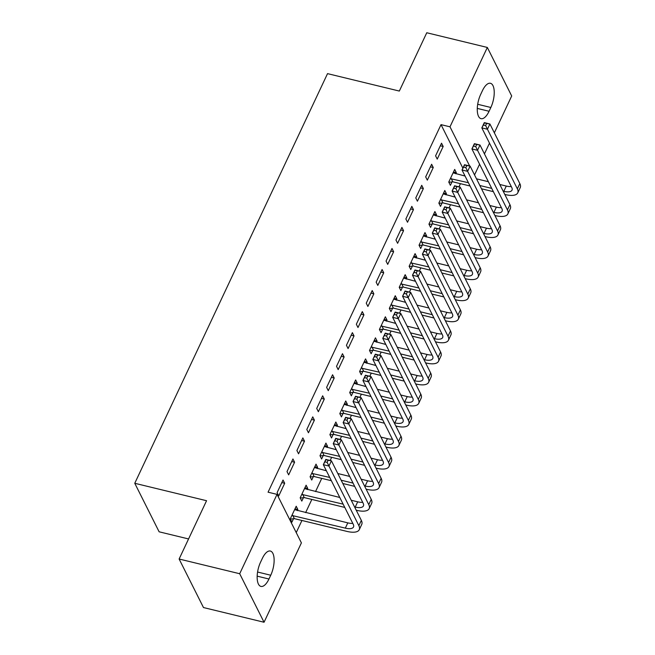<?xml version="1.0" encoding="UTF-8"?>
<svg xmlns="http://www.w3.org/2000/svg" width="655" height="655" viewBox="0 0 655 655"><rect width="100%" height="100%" fill="white"/><g stroke="black" fill="none" stroke-linecap="round" stroke-linejoin="round"><path stroke-width="0.98" d="M296.232 532.605L301.939 520.479M305.631 512.636L311.846 499.429M315.538 491.586L321.752 478.379M325.445 470.536L325.838 469.692M330.169 460.498L331.659 457.329M335.352 449.486L335.745 448.642M340.076 439.44L341.566 436.279M345.259 428.427L345.652 427.592M349.975 418.389L351.465 415.229M355.157 407.377L355.559 406.542M359.882 397.339L361.372 394.179M365.064 386.327L365.465 385.492M369.788 376.289L371.279 373.121M374.971 365.277L375.364 364.442M379.695 355.239L381.185 352.071M384.878 344.227L385.271 343.384M389.602 334.189L391.092 331.021M394.785 323.177L395.178 322.334M399.509 313.139L400.999 309.971M404.692 302.127L405.085 301.284M409.416 292.089L410.906 288.921M414.599 281.077L414.992 280.234M419.323 271.039L420.813 267.87M424.497 260.027L424.899 259.183M429.221 249.989L430.712 246.82M434.404 238.977L434.805 238.133M439.128 228.931L440.618 225.77M444.311 217.919L444.704 217.083M449.035 207.881L450.525 204.72M454.218 196.868L454.611 196.033M458.942 186.831L460.432 183.67M464.125 175.818L464.518 174.983M301.398 542.889L264.047 622.25L239.697 573.731L277.04 494.369L301.398 542.889M239.697 573.731L179.118 559.018L203.476 607.545L264.047 622.25M188.566 538.95L159.124 531.803L134.766 483.284L327.533 73.63L399.329 91.061L426.765 32.75L487.336 47.455L511.694 95.982L494.353 132.834M489.49 143.158L484.446 153.884M479.583 164.208L474.539 174.934M304.894 487.77L307.76 488.466L306.114 485.191L300.17 497.825L301.816 501.1L303.421 497.685M307.76 488.466L307.236 489.572M292.949 458.958L287.005 471.592L288.65 474.875L294.594 462.242L292.949 458.958M324.708 445.67L327.565 446.366L325.92 443.091L319.976 455.716L321.621 458.999L323.234 455.577M327.565 446.366L327.05 447.463M312.754 416.858L306.81 429.492L308.456 432.767L314.4 420.142L312.754 416.858M344.522 403.57L347.379 404.266L345.734 400.983L339.789 413.616L341.435 416.899L343.048 413.477M347.379 404.266L346.863 405.363M332.568 374.758L326.624 387.392L328.27 390.667L334.214 378.033L332.568 374.758M364.327 361.47L367.193 362.166L365.547 358.883L359.603 371.516L361.249 374.791L362.854 371.377M367.193 362.166L366.677 363.263M352.382 332.658L346.438 345.291L348.083 348.566L354.027 335.933L352.382 332.658M384.141 319.37L387.007 320.066L385.361 316.783L379.417 329.416L381.063 332.691L382.667 329.277M387.007 320.066L386.483 321.163M372.196 290.558L366.251 303.183L367.897 306.466L373.841 293.833L372.196 290.558M403.955 277.261L406.812 277.957L405.167 274.682L399.223 287.316L400.868 290.591L402.481 287.177M406.812 277.957L406.296 279.063M392.001 248.45L386.057 261.083L387.703 264.366L393.647 251.733L392.001 248.45M423.769 235.161L426.626 235.857L424.98 232.582L419.036 245.207L420.682 248.491L422.295 245.068M426.626 235.857L426.11 236.954M411.815 206.35L405.871 218.983L407.516 222.258L413.461 209.633L411.815 206.35M443.574 193.061L446.44 193.757L444.794 190.474L438.85 203.107L440.496 206.391L442.1 202.968M446.44 193.757L445.924 194.854M431.629 164.249L425.684 176.883L427.33 180.158L433.274 167.533L431.629 164.249M462.872 168.171L441.02 124.638L268.067 492.192L277.04 494.369M441.535 143.199L435.591 155.833L437.237 159.108L443.181 146.474L441.535 143.199M453.481 172.011L456.347 172.707L454.701 169.424L448.757 182.057L450.403 185.332L452.007 181.918M456.347 172.707L455.823 173.804M421.722 185.299L415.778 197.933L417.423 201.208L423.367 188.583L421.722 185.299M433.667 214.111L436.533 214.807L434.887 211.532L428.943 224.157L430.589 227.441L432.194 224.018M436.533 214.807L436.017 215.904M401.908 227.4L395.964 240.033L397.61 243.308L403.554 230.683L401.908 227.4M413.862 256.211L416.719 256.907L415.073 253.632L409.129 266.257L410.775 269.541L412.388 266.127M416.719 256.907L416.203 258.013M382.094 269.508L376.158 282.133L377.804 285.416L383.74 272.783L382.094 269.508M394.048 298.32L396.905 299.007L395.26 295.732L389.324 308.366L390.969 311.641L392.574 308.227M396.905 299.007L396.39 300.113M362.289 311.608L356.345 324.233L357.99 327.516L363.934 314.883L362.289 311.608M374.234 340.42L377.1 341.116L375.454 337.833L369.51 350.466L371.156 353.741L372.76 350.327M377.1 341.116L376.576 342.213M342.475 353.708L336.531 366.341L338.177 369.616L344.121 356.983L342.475 353.708M354.421 382.52L357.286 383.216L355.64 379.933L349.696 392.566L351.342 395.841L352.947 392.427M357.286 383.216L356.77 384.313M322.661 395.808L316.717 408.442L318.363 411.717L324.307 399.091L322.661 395.808M334.615 424.62L337.472 425.316L335.827 422.041L329.883 434.666L331.528 437.949L333.141 434.527M337.472 425.316L336.957 426.413M302.856 437.908L296.911 450.542L298.557 453.817L304.501 441.192L302.856 437.908M314.801 466.72L317.659 467.416L316.021 464.141L310.077 476.766L311.723 480.05L313.327 476.635M317.659 467.416L317.143 468.522M283.042 480.017L277.098 492.642L278.743 495.925L284.688 483.292L283.042 480.017M294.987 508.829L297.853 509.516L296.207 506.241L290.263 518.875L291.909 522.15L293.514 518.735M297.853 509.516L297.337 510.622M268.959 579.02A16.252 6.763 -76.4 0 1 260.919 586.413A16.252 6.763 -76.4 0 1 260.534 562.227L262.319 558.445A16.252 6.763 -76.4 0 1 270.368 551.043A16.252 6.763 -76.4 0 1 270.744 575.229L268.959 579.02L257.161 576.146M441.02 124.638L449.993 126.816L487.336 47.455M179.118 559.018L206.562 500.715L134.766 483.284M482.424 90.693A16.252 6.763 -76.4 0 1 490.472 83.291A16.252 6.763 -76.4 0 1 490.849 107.477L489.072 111.268A16.252 6.763 -76.4 0 1 481.024 118.661A16.252 6.763 -76.4 0 1 480.647 94.484L482.424 90.693M469.651 165.977L449.993 126.816M440.316 145.787L443.181 146.474M430.409 166.837L433.274 167.533M420.502 187.887L423.367 188.583M410.603 208.937L413.461 209.633M400.696 229.987L403.554 230.683M390.789 251.037L393.647 251.733M380.882 272.087L383.74 272.783M370.976 293.137L373.841 293.833M361.069 314.187L363.934 314.883M351.162 335.237L354.027 335.933M341.263 356.295L344.121 356.983M331.356 377.345L334.214 378.033M321.449 398.396L324.307 399.091M311.543 419.446L314.4 420.142M301.636 440.496L304.501 441.192M291.729 461.546L294.594 462.242M281.822 482.596L284.688 483.292M503.155 191.162L503.818 191.317A12.699 5.084 -154.8 0 0 512.014 190.171A12.699 5.084 -154.8 0 0 511.743 187.486L481.826 127.889L484.299 122.624L489.907 123.983L487.435 129.248L517.352 188.853A19.044 7.631 25.2 0 1 517.753 192.873A19.044 7.631 25.2 0 1 505.464 194.601L504.8 194.437M493.362 191.661L481.49 188.779M470.053 186.004L452.834 181.82L448.871 182.286M453.088 172.846L465.058 176.048M476.488 178.823L488.368 181.705M499.806 184.481L506.29 186.061A12.699 5.084 -154.8 0 0 511.277 186.56M450.362 178.643L468.407 182.72M479.845 185.504L491.717 188.386M486.632 123.451L484.389 122.903L483.398 125.007L485.642 125.555L486.632 123.451L489.907 123.983L519.824 183.588A19.044 7.631 25.2 0 1 520.234 187.608L517.753 192.873M485.642 125.555L487.435 129.248L481.826 127.889L483.398 125.007M451.189 178.545L452.834 181.82M493.248 212.212L493.911 212.376A12.699 5.084 -154.8 0 0 502.107 211.221A12.699 5.084 -154.8 0 0 501.836 208.536L471.919 148.939L474.392 143.674L480 145.033L477.528 150.298L507.445 209.903A19.044 7.631 25.2 0 1 507.854 213.923A19.044 7.631 25.2 0 1 495.557 215.651L494.893 215.487M483.464 212.711L471.584 209.829M460.146 207.054L442.936 202.878L438.965 203.337M443.181 193.896L455.151 197.098M466.589 199.873L478.461 202.755M489.899 205.531L496.384 207.111A12.699 5.084 -154.8 0 0 501.37 207.61M440.455 199.693L458.5 203.779M469.938 206.554L481.818 209.436M476.725 144.501L474.482 143.953L473.491 146.057L475.735 146.605L476.725 144.501L480 145.033L509.926 204.638A19.044 7.631 25.2 0 1 510.327 208.658L507.854 213.923M475.735 146.605L477.528 150.298L471.919 148.939L473.491 146.057M441.29 199.595L442.936 202.878M483.349 233.262L484.004 233.426A12.699 5.084 -154.8 0 0 492.2 232.271A12.699 5.084 -154.8 0 0 491.93 229.586L462.012 169.989L464.493 164.724L470.102 166.083L467.621 171.348L497.538 230.953A19.044 7.631 25.2 0 1 497.947 234.973A19.044 7.631 25.2 0 1 485.65 236.701L484.995 236.545M473.557 233.761L461.677 230.879M450.239 228.104L433.029 223.928L429.058 224.387M433.283 214.946L445.244 218.148M456.682 220.923L468.554 223.805M479.992 226.589L486.485 228.161A12.699 5.084 -154.8 0 0 491.463 228.66M430.548 220.743L448.593 224.829M460.031 227.604L471.911 230.486M466.818 165.551L464.575 165.003L463.584 167.115L465.828 167.655L466.818 165.551L470.102 166.083L500.019 225.688A19.044 7.631 25.2 0 1 500.42 229.708L497.947 234.973M465.828 167.655L467.621 171.348L462.012 169.989L463.584 167.115M431.383 220.645L433.029 223.928M473.442 254.312L474.097 254.476A12.699 5.084 -154.8 0 0 482.293 253.321A12.699 5.084 -154.8 0 0 482.023 250.644L452.106 191.039L454.586 185.774L460.195 187.133L457.714 192.398L487.631 252.003A19.044 7.631 25.2 0 1 488.041 256.023A19.044 7.631 25.2 0 1 475.743 257.751L475.088 257.595M463.65 254.811L451.77 251.929M440.332 249.154L423.122 244.978L419.151 245.437M423.376 235.996L435.338 239.198M446.775 241.973L458.647 244.855M470.085 247.639L476.578 249.211A12.699 5.084 -154.8 0 0 481.556 249.711M420.649 241.793L438.686 245.879M450.124 248.654L462.004 251.536M456.912 186.601L454.668 186.061L453.678 188.165L455.921 188.706L456.912 186.601L460.195 187.133L490.112 246.739A19.044 7.631 25.2 0 1 490.513 250.767L488.041 256.023M455.921 188.706L457.714 192.398L452.106 191.039L453.678 188.165M421.476 241.695L423.122 244.978M463.535 275.362L464.19 275.526A12.699 5.084 -154.8 0 0 472.386 274.371A12.699 5.084 -154.8 0 0 472.116 271.694L442.199 212.089L444.68 206.824L450.288 208.184L447.807 213.448L477.724 273.053A19.044 7.631 25.2 0 1 478.134 277.073A19.044 7.631 25.2 0 1 465.836 278.801L465.181 278.645M453.743 275.87L441.863 272.979M430.433 270.204L413.215 266.028L409.244 266.487M413.469 257.047L425.431 260.248M436.869 263.023L448.749 265.914M460.178 268.689L466.671 270.261A12.699 5.084 -154.8 0 0 471.657 270.761M410.742 262.843L428.788 266.929M440.217 269.704L452.097 272.586M447.005 207.651L444.761 207.111L443.771 209.215L446.014 209.756L447.005 207.651L450.288 208.184L480.205 267.789A19.044 7.631 25.2 0 1 480.606 271.817L478.134 277.073M446.014 209.756L447.807 213.448L442.199 212.089L443.771 209.215M411.569 262.745L413.215 266.028M453.628 296.412L454.283 296.576A12.699 5.084 -154.8 0 0 462.487 295.421A12.699 5.084 -154.8 0 0 462.217 292.744L432.292 233.139L434.773 227.874L440.381 229.242L437.908 234.498L467.826 294.103A19.044 7.631 25.2 0 1 468.227 298.123A19.044 7.631 25.2 0 1 455.929 299.851L455.274 299.695M443.836 296.92L431.964 294.038M420.526 291.254L403.308 287.078L399.337 287.537M403.562 278.097L415.524 281.298M426.962 284.073L438.842 286.964M450.28 289.739L456.764 291.311A12.699 5.084 -154.8 0 0 461.75 291.819M400.835 283.893L418.881 287.979M430.319 290.755L442.191 293.636M437.098 228.701L434.854 228.161L433.864 230.265L436.107 230.806L437.098 228.701L440.381 229.242L470.298 288.839A19.044 7.631 25.2 0 1 470.708 292.867L468.227 298.123M436.107 230.806L437.908 234.498L432.292 233.139L433.864 230.265M401.662 283.795L403.308 287.078M443.722 317.47L444.385 317.626A12.699 5.084 -154.8 0 0 452.58 316.471A12.699 5.084 -154.8 0 0 452.31 313.794L422.393 254.189L424.866 248.925L430.474 250.292L428.002 255.548L457.919 315.153A19.044 7.631 25.2 0 1 458.32 319.181A19.044 7.631 25.2 0 1 446.03 320.901L445.367 320.745M433.929 317.97L422.057 315.088M410.619 312.304L393.401 308.128L389.43 308.587M393.655 299.147L405.617 302.348M417.055 305.132L428.935 308.014M440.373 310.789L446.857 312.361A12.699 5.084 -154.8 0 0 451.844 312.869M390.929 304.943L408.974 309.029M420.412 311.805L432.284 314.687M427.191 249.752L424.948 249.211L423.957 251.315L426.2 251.856L427.191 249.752L430.474 250.292L460.391 309.889A19.044 7.631 25.2 0 1 460.801 313.917L458.32 319.181M426.2 251.856L428.002 255.548L422.393 254.189L423.957 251.315M391.755 304.853L393.401 308.128M433.815 338.52L434.478 338.676A12.699 5.084 -154.8 0 0 442.674 337.53A12.699 5.084 -154.8 0 0 442.403 334.844L412.486 275.239L414.959 269.975L420.567 271.342L418.095 276.606L448.012 336.203A19.044 7.631 25.2 0 1 448.413 340.232A19.044 7.631 25.2 0 1 436.124 341.959L435.46 341.795M424.022 339.02L412.151 336.138M400.713 333.362L383.494 329.178L379.523 329.637M383.748 320.197L395.718 323.406M407.148 326.182L419.028 329.064M430.466 331.839L436.95 333.411A12.699 5.084 -154.8 0 0 441.937 333.919M381.022 325.994L399.067 330.079M410.505 332.855L422.377 335.737M417.284 270.802L415.041 270.261L414.05 272.365L416.293 272.914L417.284 270.802L420.567 271.342L450.484 330.939A19.044 7.631 25.2 0 1 450.894 334.967L448.413 340.232M416.293 272.914L418.095 276.606L412.486 275.239L414.05 272.365M381.849 325.903L383.494 329.178M423.908 359.57L424.571 359.726A12.699 5.084 -154.8 0 0 432.767 358.58A12.699 5.084 -154.8 0 0 432.496 355.894L402.579 296.289L405.052 291.033L410.66 292.392L408.188 297.657L438.105 357.253A19.044 7.631 25.2 0 1 438.514 361.282A19.044 7.631 25.2 0 1 426.217 363.009L425.553 362.845M414.116 360.07L402.244 357.188M390.806 354.412L373.596 350.228L369.625 350.687M373.841 341.255L385.811 344.456M397.249 347.232L409.121 350.114M420.559 352.889L427.044 354.461A12.699 5.084 -154.8 0 0 432.03 354.969M371.115 347.044L389.16 351.129M400.598 353.905L412.47 356.795M407.385 291.86L405.142 291.311L404.151 293.415L406.395 293.964L407.385 291.86L410.66 292.392L440.578 351.997A19.044 7.631 25.2 0 1 440.987 356.017L438.514 361.282M406.395 293.964L408.188 297.657L402.579 296.289L404.151 293.415M371.95 346.953L373.596 350.228M414.009 380.62L414.664 380.776A12.699 5.084 -154.8 0 0 422.86 379.63A12.699 5.084 -154.8 0 0 422.59 376.944L392.673 317.339L395.145 312.083L400.762 313.442L398.281 318.707L428.198 378.303A19.044 7.631 25.2 0 1 428.607 382.332A19.044 7.631 25.2 0 1 416.31 384.059L415.655 383.895M404.217 381.12L392.337 378.238M380.899 375.462L363.689 371.279L359.718 371.737M363.934 362.305L375.904 365.506M387.342 368.282L399.214 371.164M410.652 373.94L417.137 375.52A12.699 5.084 -154.8 0 0 422.123 376.019M361.208 368.102L379.253 372.179M390.691 374.955L402.571 377.845M397.479 312.91L395.235 312.361L394.244 314.465L396.488 315.014L397.479 312.91L400.762 313.442L430.679 373.047A19.044 7.631 25.2 0 1 431.08 377.067L428.607 382.332M396.488 315.014L398.281 318.707L392.673 317.339L394.244 314.465M362.043 368.004L363.689 371.279M404.102 401.671L404.757 401.826A12.699 5.084 -154.8 0 0 412.953 400.68A12.699 5.084 -154.8 0 0 412.683 397.994L382.766 338.389L385.246 333.133L390.855 334.492L388.374 339.757L418.291 399.362A19.044 7.631 25.2 0 1 418.701 403.382A19.044 7.631 25.2 0 1 406.403 405.109L405.748 404.946M394.31 402.17L382.43 399.288M370.992 396.512L353.782 392.329L349.811 392.787M354.036 383.355L365.998 386.556M377.436 389.332L389.307 392.214M400.745 394.99L407.238 396.57A12.699 5.084 -154.8 0 0 412.216 397.069M351.301 389.152L369.346 393.229M380.784 396.013L392.664 398.895M387.572 333.96L385.328 333.411L384.338 335.516L386.581 336.064L387.572 333.96L390.855 334.492L420.772 394.097A19.044 7.631 25.2 0 1 421.173 398.117L418.701 403.382M386.581 336.064L388.374 339.757L382.766 338.389L384.338 335.516M352.136 389.054L353.782 392.329M394.195 422.721L394.85 422.884A12.699 5.084 -154.8 0 0 403.046 421.73A12.699 5.084 -154.8 0 0 402.776 419.044L372.859 359.448L375.34 354.183L380.948 355.542L378.467 360.807L408.384 420.412A19.044 7.631 25.2 0 1 408.794 424.432A19.044 7.631 25.2 0 1 396.496 426.159L395.841 425.996M384.403 423.22L372.523 420.338M361.085 417.562L343.875 413.379L339.904 413.845M344.129 404.405L356.091 407.606M367.529 410.382L379.401 413.264M390.839 416.04L397.331 417.62A12.699 5.084 -154.8 0 0 402.317 418.119M341.402 410.202L359.439 414.287M370.877 417.063L382.757 419.945M377.665 355.01L375.421 354.461L374.431 356.566L376.674 357.114L377.665 355.01L380.948 355.542L410.865 415.147A19.044 7.631 25.2 0 1 411.266 419.167L408.794 424.432M376.674 357.114L378.467 360.807L372.859 359.448L374.431 356.566M342.229 410.104L343.875 413.379M384.288 443.771L384.944 443.934A12.699 5.084 -154.8 0 0 393.147 442.78A12.699 5.084 -154.8 0 0 392.869 440.094L362.952 380.498L365.433 375.233L371.041 376.592L368.56 381.857L398.486 441.462A19.044 7.631 25.2 0 1 398.887 445.482A19.044 7.631 25.2 0 1 386.589 447.209L385.934 447.054M374.496 444.27L362.616 441.388M351.186 438.613L333.968 434.437L329.997 434.895M334.222 425.455L346.184 428.657M357.622 431.432L369.502 434.314M380.94 437.09L387.424 438.67A12.699 5.084 -154.8 0 0 392.41 439.169M331.495 431.252L349.541 435.338M360.97 438.113L372.851 440.995M367.758 376.06L365.515 375.511L364.524 377.624L366.767 378.164L367.758 376.06L371.041 376.592L400.958 436.197A19.044 7.631 25.2 0 1 401.368 440.217L398.887 445.482M366.767 378.164L368.56 381.857L362.952 380.498L364.524 377.624M332.322 431.154L333.968 434.437M374.382 464.821L375.045 464.984A12.699 5.084 -154.8 0 0 383.24 463.83A12.699 5.084 -154.8 0 0 382.97 461.153L353.053 401.548L355.526 396.283L361.134 397.642L358.662 402.907L388.579 462.512A19.044 7.631 25.2 0 1 388.98 466.532A19.044 7.631 25.2 0 1 376.69 468.259L376.027 468.104M364.589 465.32L352.717 462.438M341.28 459.663L324.061 455.487L320.09 455.945M324.315 446.505L336.277 449.707M347.715 452.482L359.595 455.364M371.033 458.148L377.517 459.72A12.699 5.084 -154.8 0 0 382.504 460.219M321.589 452.302L339.634 456.388M351.072 459.163L362.944 462.045M357.851 397.11L355.608 396.57L354.617 398.674L356.86 399.214L357.851 397.11L361.134 397.642L391.051 457.247A19.044 7.631 25.2 0 1 391.461 461.267L388.98 466.532M356.86 399.214L358.662 402.907L353.053 401.548L354.617 398.674M322.416 452.204L324.061 455.487M364.475 485.871L365.138 486.035A12.699 5.084 -154.8 0 0 373.334 484.88A12.699 5.084 -154.8 0 0 373.063 482.203L343.146 422.598L345.619 417.333L351.227 418.692L348.755 423.957L378.672 483.562A19.044 7.631 25.2 0 1 379.073 487.582A19.044 7.631 25.2 0 1 366.784 489.31L366.12 489.154M354.683 486.378L342.811 483.488M331.373 480.713L314.154 476.537L310.183 476.996M314.408 467.555L326.37 470.757M337.808 473.532L349.688 476.422M361.126 479.198L367.611 480.77A12.699 5.084 -154.8 0 0 372.597 481.269M311.682 473.352L329.727 477.438M341.165 480.213L353.037 483.095M347.944 418.16L345.701 417.62L344.71 419.724L346.953 420.264L347.944 418.16L351.227 418.692L381.144 478.297A19.044 7.631 25.2 0 1 381.554 482.326L379.073 487.582M346.953 420.264L348.755 423.957L343.146 422.598L344.71 419.724M312.509 473.254L314.154 476.537M354.568 506.921L355.231 507.085A12.699 5.084 -154.8 0 0 363.427 505.93A12.699 5.084 -154.8 0 0 363.157 503.253L333.239 443.648L335.712 438.383L341.32 439.751L338.848 445.007L368.765 504.612A19.044 7.631 25.2 0 1 369.166 508.632A19.044 7.631 25.2 0 1 356.877 510.36L356.214 510.204M344.776 507.428L304.248 497.587L300.285 498.046M304.501 488.605L339.781 497.473M351.219 500.248L357.704 501.82A12.699 5.084 -154.8 0 0 362.69 502.319M301.775 494.402L343.13 504.145M338.046 439.21L335.802 438.67L334.811 440.774L337.055 441.314L338.046 439.21L341.32 439.751L371.238 499.347A19.044 7.631 25.2 0 1 371.647 503.376L369.166 508.632M337.055 441.314L338.848 445.007L333.239 443.648L334.811 440.774M302.602 494.304L304.248 497.587M291.868 515.452L345.324 528.135A12.699 5.084 -154.8 0 0 353.52 526.98A12.699 5.084 -154.8 0 0 353.25 524.303L323.333 464.698L325.805 459.433L331.414 460.801L328.941 466.057L358.858 525.662A19.044 7.631 25.2 0 1 359.267 529.69A19.044 7.631 25.2 0 1 346.97 531.41L294.349 518.637L290.378 519.096M294.594 509.656L347.797 522.87A12.699 5.084 -154.8 0 0 352.783 523.378M328.139 460.26L325.895 459.72L324.905 461.824L327.148 462.365L328.139 460.26L331.414 460.801L361.339 520.398A19.044 7.631 25.2 0 1 361.74 524.426L359.267 529.69M327.148 462.365L328.941 466.057L323.333 464.698L324.905 461.824M292.703 515.362L294.349 518.637M490.849 107.477L477.675 104.276M489.072 111.268L477.266 108.403M270.744 575.229L257.571 572.028M506.29 186.061L503.818 191.317M519.824 183.588L517.352 188.853M496.384 207.111L493.911 212.376M509.926 204.638L507.445 209.903M486.485 228.161L484.004 233.426M500.019 225.688L497.538 230.953M476.578 249.211L474.097 254.476M490.112 246.739L487.631 252.003M466.671 270.261L464.19 275.526M480.205 267.789L477.724 273.053M456.764 291.311L454.283 296.576M470.298 288.839L467.826 294.103M446.857 312.361L444.385 317.626M460.391 309.889L457.919 315.153M436.95 333.411L434.478 338.676M450.484 330.939L448.012 336.203M427.044 354.461L424.571 359.726M440.578 351.997L438.105 357.253M417.137 375.52L414.664 380.776M430.679 373.047L428.198 378.303M407.238 396.57L404.757 401.826M420.772 394.097L418.291 399.362M397.331 417.62L394.85 422.884M410.865 415.147L408.384 420.412M387.424 438.67L384.944 443.934M400.958 436.197L398.486 441.462M377.517 459.72L375.045 464.984M391.051 457.247L388.579 462.512M367.611 480.77L365.138 486.035M381.144 478.297L378.672 483.562M357.704 501.82L355.231 507.085M371.238 499.347L368.765 504.612M347.797 522.87L345.324 528.135M361.339 520.398L358.858 525.662"/></g></svg>
